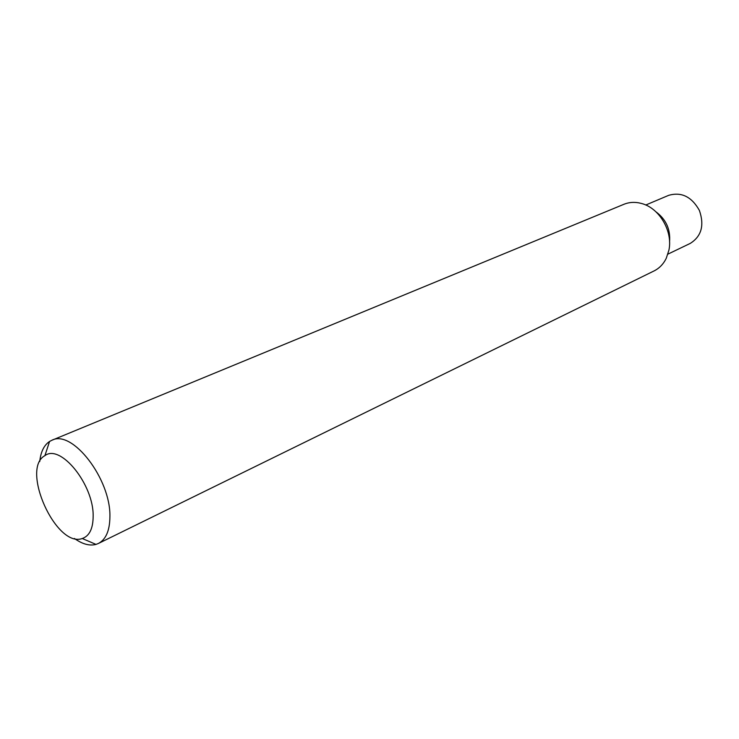 <?xml version="1.0" encoding="UTF-8"?>
<svg xmlns="http://www.w3.org/2000/svg" width="739" height="739" viewBox="0 0 739 739"><rect width="100%" height="100%" fill="white"/><g stroke="black" fill="none" stroke-linecap="round" stroke-linejoin="round"><path stroke-width="1.11" d="M39.749 461.524C40.747 451.862 44.017 445.174 49.568 441.46L51.878 440.268C72.265 429.174 110.85 479.038 109.908 516.653C109.788 530.528 105.954 539.47 98.407 543.47L95.987 544.403C89.53 546.103 82.343 544.126 74.445 538.482M98.407 543.47L654.006 270.964C659.327 268.312 663.41 264.091 666.255 258.308L668.934 250.068C672.98 231.168 659.271 207.964 641.535 203.484C635.318 201.793 629.452 202.061 623.938 204.287L51.878 440.268M93.16 516.155C93.086 528.561 89.456 536.015 82.269 538.509C56.201 548.301 20.304 468.702 44.903 455.649C60.469 443.502 93.761 484.553 93.16 516.155M669.552 241.93C670.587 229.404 666.07 219.381 655.992 211.862C666.07 219.381 670.587 229.404 669.552 241.93M667.908 254.133L690.281 243.39C701.505 236.277 704.535 225.284 699.371 210.393C691.63 196.666 681.386 191.66 668.619 195.364L645.757 205.017M82.269 538.509L95.987 544.403M44.903 455.649L49.568 441.46"/></g></svg>
